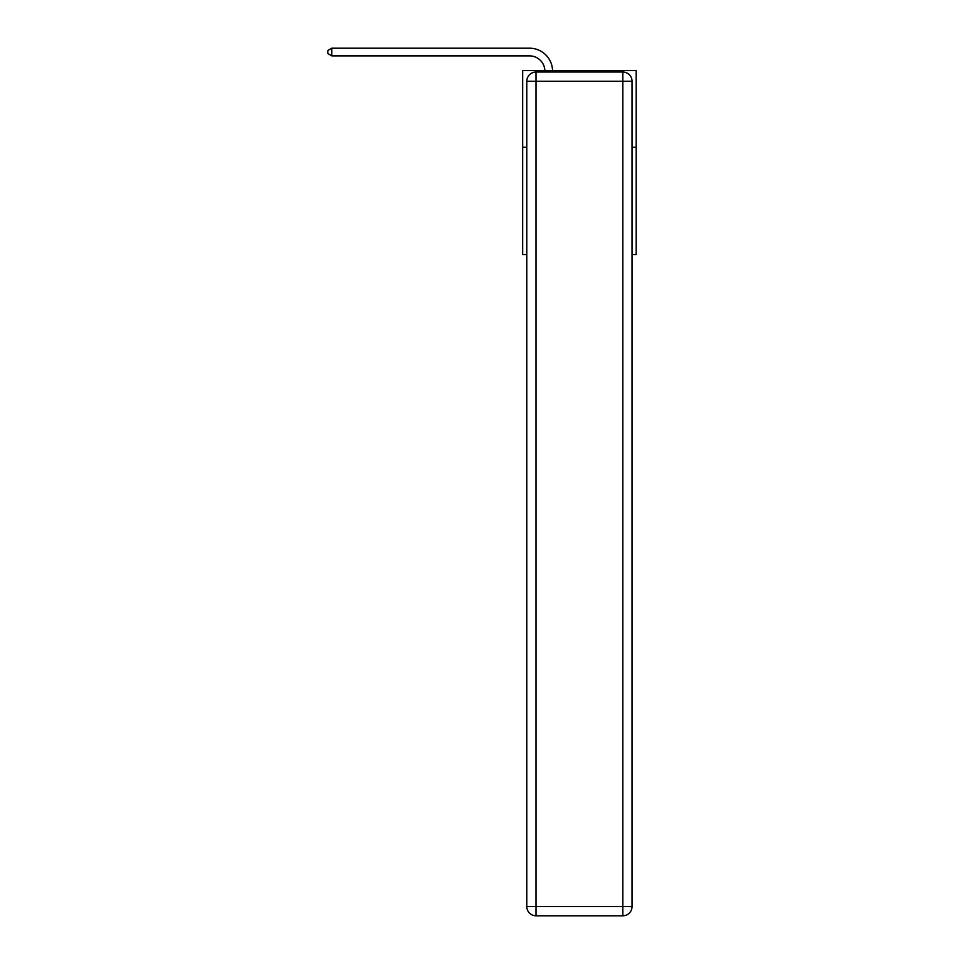 <?xml version="1.0" encoding="UTF-8"?>
<svg xmlns="http://www.w3.org/2000/svg" width="964" height="964" viewBox="0 0 964 964"><rect width="100%" height="100%" fill="white"/><g stroke="black" fill="none" stroke-linecap="round" stroke-linejoin="round"><path stroke-width="1.45" d="M526.802 147.215L522.657 147.215L522.657 70.505L636.18 70.505L636.18 254.604L632.035 254.604M522.657 147.215L522.657 254.604L526.802 254.604M636.18 147.215L632.035 147.215M529.561 55.876A15.34 15.34 178.8 0 1 544.877 70.505A15.34 15.34 0 0 0 529.561 55.876L331.809 55.876L327.82 53.574L327.82 50.502L331.809 48.2L529.561 48.2A23.016 23.016 -1.2 0 1 552.553 70.505M535.996 72.035L622.828 72.035A9.206 9.206 0 0 1 632.035 81.241L632.035 906.594A9.206 9.206 0 0 1 622.828 915.8L535.996 915.8L535.996 906.594L622.828 906.594L622.828 81.241L535.996 81.241L535.996 906.594L526.802 906.594L526.802 81.241L535.996 81.241L535.996 72.035A9.206 9.206 0 0 0 526.802 81.241A9.206 9.206 0 0 1 535.996 72.035M526.802 906.594A9.206 9.206 0 0 0 535.996 915.8A9.206 9.206 0 0 1 526.802 906.594M331.809 48.2L331.809 55.876M622.828 915.8A9.206 9.206 0 0 0 632.035 906.594L622.828 906.594L622.828 915.8M632.035 81.241A9.206 9.206 0 0 0 622.828 72.035L622.828 81.241L632.035 81.241"/></g></svg>
